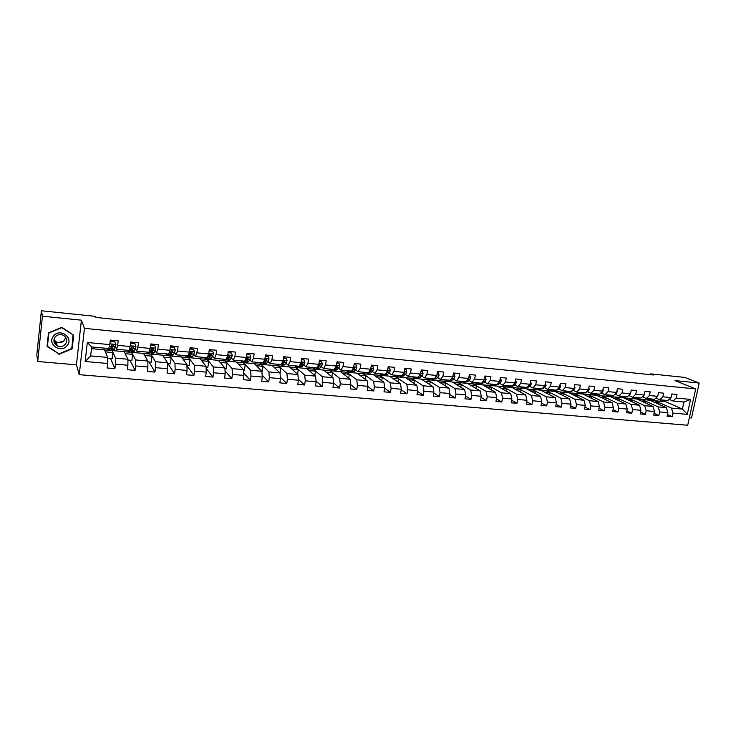 <?xml version="1.0" encoding="UTF-8"?>
<svg xmlns="http://www.w3.org/2000/svg" width="736" height="736" viewBox="0 0 736 736"><rect width="100%" height="100%" fill="white"/><g stroke="black" fill="none" stroke-linecap="round" stroke-linejoin="round"><path stroke-width="1.1" d="M689.347 417.781L691.509 417.965L699.2 383.07L684.811 377.421L650.688 373.888L650.514 374.698M79.258 374.679L687.709 425.242L695.704 388.93L84.438 328.348L79.258 374.679L76.434 364.835L81.402 320.169L42.421 316.204L37.702 361.486L76.434 364.835M37.702 361.486L36.8 354.899L41.391 310.758L42.421 316.204M650.109 400.338L665.592 401.672L682.41 409.078L683.946 402.012L672.989 401L676.218 398.066L677 394.441L671.894 393.953L671.112 397.578L662.888 396.805L663.67 393.162L658.508 392.665L657.726 396.318L655.813 398.112M676.218 398.066L690.57 399.418L687.286 414.35L672.952 413.098L672.18 416.696L667.451 414.524M356.776 389.5L350.86 384.818L350.207 388.93L356.776 389.5L357.438 385.397L367.899 386.317L367.227 390.402L373.722 390.963L374.385 386.888L384.707 387.789L384.036 391.846L390.448 392.398L391.12 388.35L401.313 389.243L400.632 393.282L406.962 393.824L407.643 389.804L417.708 390.687L417.018 394.689L423.264 395.232L423.954 391.23L433.89 392.104L433.2 396.088L439.364 396.621L440.064 392.647L449.88 393.512L449.181 397.468L455.271 397.992L455.97 394.045L465.667 394.892L464.959 398.829L470.976 399.344L471.684 395.425L481.261 396.262L480.544 400.172L486.496 400.678L487.204 396.787L496.662 397.615L495.944 401.497L501.814 402.003L502.541 398.13L511.879 398.958L511.161 402.813L516.957 403.31L517.684 399.464L526.921 400.274L526.185 404.101L531.916 404.598L532.652 400.78L541.77 401.58L541.034 405.389L546.701 405.876L547.437 402.077L556.444 402.868L555.708 406.649L561.301 407.128L562.046 403.356L570.952 404.138L570.207 407.9L575.736 408.379L576.481 404.625L585.286 405.398L584.531 409.133L589.996 409.602L590.75 405.876L599.444 406.64L598.69 410.357L604.09 410.826L604.854 407.118L613.447 407.873L612.683 411.562L618.028 412.022L618.792 408.342L627.284 409.087L626.52 412.758L631.801 413.209L632.564 409.547L640.964 410.283L640.191 413.936L645.408 414.386L646.18 410.743L654.488 411.47L653.715 415.104L658.867 415.546L659.649 411.93L667.856 412.648L667.074 416.254L672.18 416.696M323.794 370.208L340.409 371.625L350.189 379.224L350.86 384.818L340.271 383.888L339.618 388.019L333.583 383.024M111.191 347.171L111.66 349.49L113.188 344.77L112.231 347.328L111.817 347.87L111.458 346.481L110.602 348.689L91.678 346.95L87.308 342.488L85.174 361.496L107.603 363.464L107.079 367.972L114.908 368.644L115.442 364.154L127.889 365.24L127.346 369.72L135.074 370.383L135.608 365.921L147.89 366.997L147.338 371.441L154.956 372.094L155.508 367.669L167.615 368.727L167.054 373.143L174.561 373.787L175.131 369.389L187.073 370.438L186.502 374.817L193.908 375.452L194.479 371.091L206.264 372.122L205.675 376.473L212.989 377.099L213.569 372.766L225.188 373.787L224.6 378.102L231.803 378.727L232.401 374.422L243.864 375.424L243.266 379.712L250.378 380.328L250.985 376.05L262.292 377.044L261.685 381.303L268.704 381.901L269.321 377.66L280.48 378.635L279.855 382.867L286.782 383.465L287.408 379.252L298.42 380.218L297.795 384.413L304.63 385.002L305.265 380.816L316.13 381.772L315.496 385.94L322.239 386.52L322.883 382.361L333.61 383.3L332.966 387.449L339.618 388.019M87.308 342.488L109.802 344.614L110.326 340.069L118.192 340.823L117.659 345.359L130.134 346.536L130.677 342.019L138.423 342.764L137.88 347.263L150.19 348.422L150.742 343.951L158.378 344.678L157.826 349.149L169.961 350.29L170.522 345.846L178.057 346.564L177.496 350.998L189.465 352.13L190.035 347.714L197.469 348.432L196.889 352.829L208.693 353.942L209.282 349.563L216.614 350.272L216.025 354.642L227.672 355.736L228.27 351.385L235.502 352.084L234.904 356.417L246.385 357.503L246.992 353.179L254.132 353.869L253.524 358.174L264.859 359.242L265.475 354.954L272.513 355.635L271.897 359.913L283.075 360.962L283.71 356.702L290.656 357.374L290.021 361.624L301.061 362.664L301.696 358.432L308.55 359.085L307.915 363.308L318.808 364.338L319.452 360.134L326.214 360.787L325.57 364.973L336.324 365.985L336.978 361.818L343.657 362.452L342.994 366.62L353.611 367.623L354.274 363.474L360.861 364.108L360.198 368.239L370.677 369.233L371.34 365.111L377.853 365.737L377.182 369.849L387.522 370.824L388.194 366.73L394.625 367.347L393.944 371.422L404.156 372.388L404.837 368.331L411.185 368.938L410.495 372.986L420.891 374.136L420.652 373.511M426.834 374.532L436.788 375.47L434.35 378.81L424.424 377.89L426.834 374.532L427.533 370.502L421.268 369.904L420.578 373.943L418.186 377.31L408.149 376.372L405.389 374.56M453.302 374.192L454.324 374.293L454.949 376.547L454.011 378.58L451.748 380.411L440.505 379.38L442.971 376.05L443.679 372.057L437.488 371.459L436.788 375.47M442.971 376.05L452.806 376.979L453.514 372.996L459.623 373.584L458.914 377.559L468.62 378.47L469.338 374.514L475.364 375.093L474.656 379.04L484.242 379.951L484.96 376.013L490.921 376.584L490.204 380.512L499.67 381.404L500.397 377.494L506.285 378.065L505.558 381.956L514.915 382.84L515.651 378.957L521.465 379.518L520.729 383.392L529.975 384.266L530.711 380.402L536.452 380.954L535.716 384.808L544.852 385.664L545.597 381.837L551.273 382.38L550.528 386.207L559.553 387.053L560.298 383.244L565.91 383.778L565.156 387.587L574.071 388.424L574.825 384.643L580.373 385.167L579.618 388.948L588.432 389.776L589.186 386.014L594.66 386.538L593.906 390.292L602.609 391.12L603.373 387.375L608.792 387.9L608.028 391.626L616.63 392.444L617.403 388.728L622.748 389.234L621.984 392.941L630.485 393.751L631.258 390.052L636.548 390.558L635.775 394.248L644.184 395.039L644.966 391.368L650.192 391.865L649.41 395.536L657.726 396.318L654.552 399.28L646.263 398.516L642.482 396.814M41.391 310.758L95.266 316.342L95.744 317.409L653.412 374.992L650.688 373.888M671.112 397.578L667.902 400.522L659.704 399.758L655.877 398.075M649.833 400.218L666.365 407.634L658.177 406.898L641.792 399.473L649.833 400.218M659.704 399.758L662.888 396.805M667.856 412.648L666.365 407.634M659.649 411.93L658.177 406.898M636.741 399.004L653.025 406.438L644.736 405.692L628.608 398.259L636.741 399.004M646.263 398.516L649.41 395.536M654.488 411.47L653.025 406.438M646.18 410.743L644.736 405.692M644.184 395.039L641.047 398.029L632.666 397.247L628.94 395.545M623.493 397.78L639.529 405.223L631.157 404.469L615.268 397.026L623.493 397.78M632.666 397.247L635.775 394.248M640.964 410.283L639.529 405.223M632.564 409.547L631.157 404.469M630.485 393.751L627.394 396.759L618.912 395.968L615.241 394.266M610.107 396.548L625.885 404L617.412 403.236L601.79 395.775L610.107 396.548M618.912 395.968L621.984 392.941M627.284 409.087L625.885 404M618.792 408.342L617.412 403.236M616.63 392.444L613.576 395.471L605.001 394.68L601.376 392.96M596.565 395.296L612.076 402.758L603.502 401.985L588.147 394.514L596.565 395.296M605.001 394.68L608.028 391.626M613.447 407.873L612.076 402.758M604.854 407.118L603.502 401.985M602.609 391.12L599.601 394.174L590.925 393.364L587.356 391.653M582.866 394.027L598.11 401.506L589.435 400.724L574.356 393.245L582.866 394.027M590.925 393.364L593.906 390.292M599.444 406.64L598.11 401.506M590.75 405.876L589.435 400.724M588.432 389.776L585.46 392.858L576.674 392.04L573.169 390.319M569.011 392.748L583.979 400.237L575.202 399.446L560.409 391.957L569.011 392.748M576.674 392.04L579.618 388.948M585.286 405.398L583.979 400.237M576.481 404.625L575.202 399.446M574.071 388.424L571.154 391.534L562.267 390.706L558.817 388.976M554.999 391.451L569.682 398.949L560.804 398.148L546.296 390.65L554.999 391.451M562.267 390.706L565.156 387.587M570.952 404.138L569.682 398.949M562.046 403.356L560.804 398.148M560.068 384.385L560.62 386.547L559.572 388.479L556.95 390.19L547.685 389.344L544.3 387.605M540.822 390.144L555.22 397.642L546.232 396.842L532.018 389.335L540.822 390.144M556.674 390.181L559.553 387.053M547.685 389.344L550.528 386.207M556.444 402.868L555.22 397.642M547.437 402.077L546.232 396.842M544.852 385.664L542.027 388.82L532.919 387.973L529.598 386.234M526.479 388.82L540.574 396.327L531.475 395.517L517.574 388.001L526.479 388.82M532.919 387.973L535.716 384.808M541.77 401.58L540.574 396.327M532.652 400.78L531.475 395.517M529.975 384.266L527.197 387.44L517.988 386.584L514.722 384.836M511.971 387.476L525.762 395.002L516.552 394.174L502.964 386.648L511.971 387.476M517.988 386.584L520.729 383.392M526.921 400.274L525.762 395.002M517.684 399.464L516.552 394.174M515.43 380.126L516.424 382.37L515.421 384.339L512.946 386.106L502.863 385.176L499.67 383.419M497.297 386.124L510.766 393.65L501.446 392.812L488.18 385.278L497.297 386.124M512.192 386.05L514.915 382.84M502.863 385.176L505.558 381.956M511.879 398.958L510.766 393.65M502.541 398.13L501.446 392.812M499.67 381.404L497.002 384.634L487.563 383.76L484.435 381.993M482.439 384.753L495.586 392.288L486.156 391.442L473.211 383.898L482.439 384.753M487.563 383.76L490.204 380.512M496.662 397.615L495.586 392.288M487.204 396.787L486.156 391.442M484.242 379.951L481.629 383.208L472.07 382.315L469.016 380.54M467.415 383.364L480.222 390.908L470.672 390.052L458.077 382.499L467.415 383.364M472.07 382.315L474.656 379.04M481.261 396.262L480.222 390.908M471.684 395.425L470.672 390.052M469.117 375.71L469.991 375.792L470.598 378.028L469.651 380.043L467.323 381.855L456.384 380.862L453.404 379.077M452.208 381.956L464.664 389.51L455.004 388.645L442.75 381.082L452.208 381.956M466.063 381.754L468.62 378.47M456.384 380.862L458.914 377.559M465.667 394.892L464.664 389.51M455.97 394.045L455.004 388.645M440.505 379.38L437.598 377.586M436.807 380.54L448.923 388.093L439.134 387.219L427.248 379.647L436.807 380.54M450.303 380.291L452.806 376.979M449.88 393.512L448.923 388.093M440.064 392.647L439.134 387.219M424.424 377.89L421.59 376.087M421.231 379.095L432.98 386.658L423.071 385.774L411.553 378.203L421.231 379.095M433.89 392.104L432.98 386.658M423.954 391.23L423.071 385.774M405.462 377.642L416.834 385.213L406.806 384.312L395.664 376.731L405.462 377.642M408.149 376.372L410.495 372.986M417.708 390.687L416.834 385.213M407.643 389.804L406.806 384.312M404.156 372.388L401.828 375.783L391.662 374.845L388.985 373.014M389.5 376.16L400.494 383.741L390.328 382.83L379.574 375.25L389.5 376.16M391.662 374.845L393.944 371.422M401.313 389.243L400.494 383.741M391.12 388.35L390.328 382.83M387.522 370.824L385.259 374.247L374.955 373.29L372.37 371.45M373.336 374.67L383.934 382.251L373.649 381.331L363.29 373.741L373.336 374.67M374.955 373.29L377.182 369.849M384.707 387.789L383.934 382.251M374.385 386.888L373.649 381.331M370.677 369.233L368.478 372.683L358.046 371.717L355.534 369.868M356.978 373.161L367.172 380.742L356.748 379.813L346.803 372.223L356.978 373.161M358.046 371.717L360.198 368.239M367.899 386.317L367.172 380.742M357.438 385.397L356.748 379.813M353.611 367.623L351.486 371.11L340.915 370.125L338.496 368.258M330.114 370.677L339.627 378.267L350.189 379.224M340.915 370.125L342.994 366.62M340.271 383.888L339.627 378.267M336.324 365.985L334.264 369.509L323.555 368.506L321.227 366.629M323.638 370.079L332.985 377.678L322.294 376.712L313.205 369.113L323.638 370.079M323.555 368.506L325.57 364.973M333.61 383.3L332.985 377.678M322.883 382.361L322.294 376.712M318.808 364.338L316.82 367.88L305.974 366.878L303.738 364.973M301.668 363.225L301.19 362.811M306.645 368.506L315.56 376.105L304.722 375.13L296.084 367.531L306.645 368.506M305.974 366.878L307.915 363.308M316.13 381.772L315.56 376.105M305.265 380.816L304.722 375.13M301.061 362.664L299.147 366.243L288.162 365.222L286.019 363.299M283.976 361.468L283.443 360.99M289.441 366.924L297.905 374.523L286.93 373.538L278.751 365.93L289.441 366.924M288.162 365.222L290.021 361.624M298.42 380.218L297.905 374.523M287.408 379.252L286.93 373.538M283.075 360.962L281.244 364.578L270.112 363.538L268.07 361.597M266.055 359.683L265.484 359.14M272.016 365.314L280.02 372.913L268.898 371.91L261.188 364.311L272.016 365.314M270.112 363.538L271.897 359.913M280.48 378.635L280.02 372.913M269.321 377.66L268.898 371.91M263.083 363.078L263.7 363.584L264.638 363.014L266.184 360.962L266.331 358.901L263.249 362.885L251.813 361.836L249.872 359.876M247.885 357.862L247.324 357.291M254.371 363.676L261.896 371.284L250.617 370.272L243.395 362.664L254.371 363.676M263.102 362.885L264.859 359.242M251.813 361.836L253.524 358.174M262.292 377.044L261.896 371.284M250.985 376.05L250.617 370.272M246.385 357.503L244.711 361.183L233.275 360.116L231.444 358.119M229.485 355.994L228.97 355.433M236.486 362.029L243.524 369.638L232.098 368.607L225.372 360.999L236.486 362.029M233.275 360.116L234.904 356.417M243.864 375.424L243.524 369.638M232.401 374.422L232.098 368.607M226.587 359.527L227.212 360.198L228.04 359.61L229.439 357.521L229.522 355.424L228.482 355.994L226.614 359.481L214.48 358.368L212.759 356.334M218.38 360.355L224.912 367.963L213.33 366.924L207.11 359.315L218.38 360.355M226.081 359.444L227.672 355.736M214.48 358.368L216.025 354.642M225.188 373.787L224.912 367.963M213.569 372.766L213.33 366.924M208.693 353.942L207.184 357.687L195.436 356.601L193.826 354.531M200.026 358.662L206.043 366.261L194.304 365.212L188.609 357.604L200.026 358.662M195.436 356.601L196.889 352.829M206.264 372.122L206.043 366.261M194.479 371.091L194.304 365.212M189.115 355.764L189.732 356.73L190.458 356.114L192.124 352.562L191.719 351.854L190.652 352.424L188.996 355.976L176.125 354.798L174.634 352.682M181.433 356.942L186.916 364.55L175.012 363.474L169.869 355.874L181.433 356.942M188.039 355.911L189.465 352.13M176.125 354.798L177.496 350.998M187.073 370.438L186.916 364.55M175.131 369.389L175.012 363.474M170.016 353.786L170.614 354.954L171.286 354.329L172.831 350.741L172.426 350.032L171.341 350.603L169.795 354.191L156.547 352.986L155.176 350.796M162.592 355.203L167.523 362.802L155.462 361.716L150.871 354.117L162.592 355.203M168.627 354.108L169.961 350.29M156.547 352.986L157.826 349.149M167.615 368.727L167.523 362.802M155.508 367.669L155.462 361.716M150.659 351.725L151.23 353.151L151.846 352.526L153.281 348.901L152.867 348.192L151.763 348.754L150.337 352.388L136.703 351.136L135.452 348.873M143.492 353.436L147.862 361.036L135.636 359.941L131.615 352.342L143.492 353.436M148.948 352.277L150.19 348.422M136.703 351.136L137.88 347.263M147.89 366.997L147.862 361.036M135.608 365.921L135.636 359.941M130.134 346.536L128.993 350.419L116.573 349.269L115.46 346.904M124.136 351.642L127.935 359.242L115.524 358.128L112.093 350.538L124.136 351.642M116.573 349.269L117.659 345.359M127.889 365.24L127.935 359.242M115.442 364.154L115.524 358.128M91.485 348.634L104.521 349.83L107.723 357.429L90.657 355.893L85.174 361.496M108.753 348.542L109.802 344.614M107.603 363.464L107.723 357.429M699.2 383.07L675.022 380.604L695.704 388.93M81.402 320.169L84.438 328.348M91.678 346.95L90.657 355.893M672.989 401L669.19 399.344M665.592 401.672L665.776 400.826M654.838 400.678L671.453 408.094L682.41 409.078L687.286 414.35M104.576 349.959L112.093 350.538M124.2 351.771L131.615 352.342M143.566 353.565L150.871 354.117M162.665 355.322L169.869 355.874M181.525 357.07L188.609 357.604M200.128 358.782L207.11 359.315M218.482 360.484L225.372 360.999M236.606 362.149L243.395 362.664M254.49 363.805L261.188 364.311M272.154 365.433L278.751 365.93M289.579 367.043L296.084 367.531M306.792 368.635L313.205 369.113M340.575 371.754L346.803 372.223M357.144 373.281L363.29 373.741M373.511 374.799L379.574 375.25M389.684 376.289L395.664 376.731M405.646 377.761L411.553 378.203M421.424 379.224L427.248 379.647M437.009 380.659L442.75 381.082M452.41 382.085L458.077 382.499M467.627 383.493L473.211 383.898M482.66 384.873L488.18 385.278M497.518 386.253L502.964 386.648M512.201 387.605L517.574 388.001M526.718 388.948L532.018 389.335M541.061 390.273L546.296 390.65M555.238 391.58L560.409 391.957M569.259 392.877L574.356 393.245M583.114 394.156L588.147 394.514M596.822 395.416L601.79 395.775M610.365 396.667L615.268 397.026M623.76 397.909L628.608 398.259M637.008 399.133L641.792 399.473M683.946 402.012L690.57 399.418M672.952 413.098L671.453 408.094M114.246 341.513L114.374 340.455M107.704 358.23L112.24 358.644L112.948 352.572L112.084 350.658M114.908 368.644L110.529 358.487M105.386 351.882L112.948 352.572M125.157 353.694L132.618 354.375L131.597 352.452M127.926 360.042L131.891 360.401L132.618 354.375M135.074 370.383L129.932 360.226M133.943 343.399L134.072 342.35M144.67 355.479L152.012 356.16L150.852 354.237M147.872 361.836L151.266 362.14L152.012 356.16M154.956 372.094L149.077 361.937M153.364 345.248L153.493 344.209M163.916 357.245L171.148 357.908L169.85 355.985M167.541 363.593L170.393 363.851L171.148 357.908M174.561 373.787L167.974 363.63M172.537 347.079L172.666 346.049M182.905 358.993L190.035 359.646L188.6 357.724M186.935 365.332L189.262 365.544L190.035 359.646M193.908 375.452L186.944 365.755M191.443 348.892L191.581 347.861M201.646 360.704L208.665 361.348L207.101 359.426M206.071 367.043L207.883 367.209L208.665 361.348M212.989 377.099L206.117 368.35M210.165 350.207L210.137 350.676M220.138 362.406L227.056 363.041L225.354 361.118M224.949 368.736L226.256 368.856L227.056 363.041M231.803 378.727L225.041 370.769M238.39 364.081L245.208 364.706L243.377 362.774M243.57 370.41L244.389 370.484L245.208 364.706M250.378 380.328L243.726 373.051M256.395 365.728L263.12 366.344L261.17 364.421M261.952 372.057L263.12 366.344M268.704 381.901L262.163 375.213M274.178 367.365L280.802 367.972L278.732 366.04M280.039 373.152L280.802 367.972M286.782 383.465L280.37 377.274M291.723 368.966L298.255 369.573L296.065 367.641M297.556 374.21L298.255 369.573M304.63 385.002L298.338 379.261M309.056 370.558L315.486 371.146L313.186 369.224M314.824 375.48L315.486 371.146M322.239 386.52L316.075 381.174M326.158 372.131L332.506 372.71L330.096 370.788M331.872 376.768L332.506 372.71M343.05 373.676L349.306 374.247L346.785 372.333M348.698 378.065L349.306 374.247M359.729 375.204L365.893 375.774L363.271 373.851M365.314 379.362L365.893 375.774M373.722 390.963L367.862 386.52M376.197 376.722L382.278 377.274L379.555 375.351M381.726 380.668L382.278 377.274M390.448 392.398L384.643 388.176M392.463 378.212L398.461 378.764L395.646 376.841M397.928 381.975L398.461 378.764M406.962 393.824L401.221 389.786M408.535 379.684L414.451 380.227L411.534 378.304M413.926 383.272L414.451 380.227M423.264 395.232L417.588 391.377M424.405 381.138L430.238 381.671L427.23 379.758M429.741 384.569L430.238 381.671M439.364 396.621L433.752 392.923M440.082 382.573L445.841 383.106L442.732 381.193M445.354 385.866L445.841 383.106M455.271 397.992L449.714 394.45M455.575 383.999L461.251 384.514L458.059 382.6M460.782 387.154L461.251 384.514M470.976 399.344L465.474 395.94M470.874 385.397L476.477 385.912L473.193 383.999M476.017 388.433L476.477 385.912M486.496 400.678L481.05 397.412M485.99 386.786L491.519 387.292L488.161 385.388M491.078 389.703L491.519 387.292M501.814 402.003L496.432 398.848M500.931 388.157L506.386 388.654L502.946 386.75M505.954 390.963L506.386 388.654M516.957 403.31L511.64 400.274M515.697 389.51L521.079 390.006L517.555 388.102M520.665 392.214L521.079 390.006M531.916 404.598L526.654 401.663M530.288 390.853L535.596 391.34L531.999 389.436M535.192 393.466L535.596 391.34M546.701 405.876L541.484 403.034M544.714 392.178L549.948 392.656L546.278 390.752M549.553 394.698L549.948 392.656M561.301 407.128L556.149 404.386M558.964 393.484L564.135 393.953L560.39 392.058M563.748 395.922L564.135 393.953M575.736 408.379L570.639 405.72M573.059 394.772L578.165 395.241L574.338 393.346M577.788 397.136L578.165 395.241M589.996 409.602L584.954 407.036M586.988 396.051L592.029 396.511L588.128 394.616M591.652 398.342L592.029 396.511M604.09 410.826L599.104 408.324M600.76 397.311L605.728 397.771L601.772 395.876M605.369 399.528L605.728 397.771M618.028 412.022L613.088 409.602M614.376 398.562L619.28 399.013L615.25 397.118M618.93 400.715L619.28 399.013M631.801 413.209L626.916 410.854M627.836 399.795L632.684 400.237L628.59 398.351M632.334 401.884L632.684 400.237M645.408 414.386L640.578 412.096M641.148 401.019L645.932 401.46L641.774 399.574M645.592 403.043L645.932 401.46M658.867 415.546L654.092 413.319M654.304 402.224L659.033 402.656L654.81 400.78M658.702 404.193L659.033 402.656M58.935 354.356L72.174 348.754L73.655 335.276L61.861 327.272L48.484 332.847L47.04 346.454L58.797 353.777M48.576 332.81L47.454 346.224L48.843 333.049L61.796 327.649L73.26 335.009M71.88 347.723L72.174 348.754M108.146 348.478L107.677 349.112L107.364 348.404M114.936 341.89L110.888 341.191L114.936 341.89L115.938 344.476L114.108 349.71L111.697 349.49M113.988 341.486L114.071 340.428M111.035 341.522L109.977 343.077M110.06 342.415L110.888 341.191M110.602 348.689L110.124 349.342L107.704 349.122M111.375 341.237L111.467 340.179M111.651 340.198L114.043 340.75M111.559 341.256L111.624 340.52M113.353 345.138L112.93 344.42L111.798 344.991L111.467 346.454L109.36 346.26M67.27 345.423C73.977 337.419 59.552 327.63 53.452 336.14C46.718 344.246 61.263 353.906 67.27 345.423M65.541 344.071C67.638 340.501 66.884 337.548 63.268 335.239C60.067 333.969 57.334 334.576 55.09 337.051C53.001 340.584 53.719 343.51 57.233 345.837C60.481 347.18 63.25 346.592 65.541 344.071M53.93 339.756L56.341 341.927C59.533 343.243 62.256 342.672 64.51 340.198L65.679 337.244M73.066 334.88L71.797 348.459L58.963 353.887L47.454 346.224M63.268 341.394L58.052 342.516M56.396 342.166L55.126 341.642M128.184 350.345L127.65 350.971L127.282 350.262M135.028 343.813L131.008 343.114L135.028 343.813L135.994 346.316L133.989 351.56L131.624 351.339L133.096 348.487L133.041 346.316L131.919 346.886L130.06 351.192L127.687 350.971M133.74 343.372L133.823 342.323M131.192 343.445L130.355 344.669M130.447 343.951L131.008 343.114M131.137 343.123L131.22 342.074M131.431 342.093L133.796 342.645M131.045 349.536L131.588 351.33M133.455 347.033L131.735 349.729L131.358 348.809M131.348 343.151L131.404 342.415M147.945 352.185L147.347 352.792L146.924 352.084M154.854 345.699L150.852 345.009L154.854 345.699L155.811 348.248L154.229 352.746L153.603 353.372L151.276 353.16M153.226 345.239L153.309 344.19M151.064 345.34L150.457 346.233M150.337 352.388L149.73 353.013L147.393 352.802M150.954 343.97L153.281 344.512M150.659 344.577L150.604 345.386M153.281 348.901L151.386 351.56L151.018 350.952M150.871 345.009L150.926 344.292M167.431 353.998L166.787 354.596L166.308 353.887M174.404 347.567L170.43 346.886L174.404 347.567L175.334 350.097L173.632 354.55L172.96 355.166L170.66 354.954M172.454 347.079L172.528 346.04M172.399 350.814L172.371 350.014M170.66 347.208L170.283 347.778M169.795 354.191L169.133 354.816L166.833 354.605M172.831 350.741L171.322 352.848L170.43 352.986M186.659 355.782L185.95 356.371L185.426 355.663M189.879 348.91L193.688 349.407L194.598 351.918L192.777 356.334L192.041 356.942L189.787 356.73M191.415 348.892L191.498 347.861M191.424 353.004L191.36 351.808M193.688 349.407L189.906 348.744M188.996 355.976L188.269 356.592L186.006 356.38M192.124 352.562L191.838 352.194L190.486 354.642L189.603 354.918M205.629 357.549L204.866 358.128L204.295 357.42M209.107 350.879L212.704 351.228L213.596 353.712L211.664 358.092L210.873 358.69L208.656 358.478M210.211 355.092L210.091 353.694M212.704 351.228L209.144 350.584M207.975 357.668L208.601 358.478L209.383 357.871L211.149 354.356L210.744 353.657L209.696 354.218L207.156 358.34L204.93 358.138M211.149 354.356L210.836 353.988L208.527 356.776M224.342 359.288L223.532 359.858L222.907 359.15M228.086 352.691L231.472 353.013L232.337 355.488L230.304 359.821L229.457 360.41L227.277 360.208M228.602 352.443L228.675 351.422M228.758 357.089L228.602 355.727M231.472 353.013L228.132 352.397M226.614 359.481L225.786 360.07L223.597 359.867M229.917 356.132L229.577 355.755L227.203 358.588M242.806 360.999L241.942 361.569L241.27 360.861M246.818 354.485L249.982 354.789L250.829 357.236L248.685 361.532L247.793 362.112L245.649 361.91M247.066 359.021L246.919 358.147M249.982 354.789L246.854 354.191M244.959 361.321L245.576 361.9L246.459 361.321L247.931 359.251L248.05 357.181L247.02 357.742L245.051 361.192L244.168 361.772L242.015 361.578M248.437 357.871L248.069 357.503L245.658 360.346M261.032 362.692L260.121 363.253L259.394 362.544M265.291 356.242L268.254 356.528L269.082 358.966L266.837 363.216L263.773 363.593M265.144 360.888L265.034 360.392M268.254 356.528L265.328 355.957M263.249 362.885L260.194 363.262M266.717 359.6L266.322 359.223L263.911 362.057M279.018 364.366L278.052 364.918L277.288 364.21M283.516 357.981L286.286 358.248L287.086 360.668L284.749 364.881L281.667 365.249M286.286 358.248L283.562 357.696M281.189 364.568L278.134 364.927M280.977 364.798L281.594 365.24L282.578 364.679L284.197 362.655L284.363 360.612L281.345 364.375M284.749 361.302L284.335 360.925L281.87 363.722M296.764 366.022L295.752 366.556L294.943 365.847M301.502 359.702L304.078 359.95L304.86 362.351L302.422 366.528L299.331 366.887M304.078 359.95L301.548 359.416M298.917 366.215L295.835 366.565M298.641 366.491L300.279 366.326L301.972 364.32L302.165 362.287L299.598 365.406M302.542 362.977L302.11 362.609L299.644 365.35M314.29 367.65L313.232 368.175L312.377 367.466M319.258 361.394L321.641 361.624L322.405 364.007L321.641 366.169L319.866 368.147L316.765 368.506M321.641 361.624L319.304 361.109M316.406 367.844L313.315 368.184M316.075 368.147L317.759 367.954L320.114 364.633L319.746 363.952L318.771 364.504L317.593 366.5M320.114 364.633L319.654 364.265L317.418 366.813M331.586 369.251L330.482 369.776L329.581 369.067M336.775 363.069L338.974 363.28L339.719 365.645L338.937 367.788L335.966 370.291L333.969 370.107M338.974 363.28L336.821 362.784M333.675 369.454L330.565 369.785M333.288 369.776L335.009 369.555L336.84 367.595L337.447 366.27L337.088 365.59L336.352 365.764M336.012 366.519L335.358 367.641M337.447 366.27L336.968 365.902L335.211 367.88M348.662 370.843L347.512 371.358L346.573 370.65M354.071 364.725L356.086 364.918L356.813 367.264L356.003 369.389L354.099 371.33L350.962 371.68M356.086 364.918L354.117 364.44M350.722 371.036L347.604 371.367M350.29 371.386L352.038 371.137L353.942 369.196L354.568 367.88L353.666 367.255M354.568 367.88L354.062 367.512L352.866 368.837M365.516 372.407L364.329 372.922L363.354 372.204M371.137 366.353L372.977 366.528L373.695 368.865L372.858 370.972L370.889 372.894L367.742 373.235M372.977 366.528L371.183 366.068M367.549 372.6L364.421 372.922M367.071 372.959L368.856 372.701L370.815 370.778L371.468 369.472L370.742 368.791M371.468 369.472L370.944 369.104L370.272 369.858M382.159 373.962L380.935 374.458L379.914 373.75M387.992 367.963L389.657 368.12L390.356 370.438L389.5 372.526L387.467 374.431L384.302 374.771M389.657 368.12L388.038 367.678M384.174 374.146L381.027 374.468M383.64 374.523L385.462 374.247L387.486 372.342L388.148 371.045L387.596 370.346M388.148 371.045L387.467 370.898M398.599 375.489L397.33 375.976L396.272 375.268M404.634 369.546L406.134 369.693L406.806 371.993L405.932 374.072L403.834 375.958L400.66 376.289M406.134 369.693L404.68 369.27M400.586 375.673L397.431 375.986M399.998 376.059L401.856 375.774L403.944 373.888L404.285 371.938M414.828 376.998L413.522 377.476L412.427 376.768M421.056 371.119L422.39 371.248L423.053 373.529L422.16 375.59L420.008 377.458L416.824 377.789M422.39 371.248L421.102 370.843M416.788 377.182L413.623 377.485M416.162 377.568L418.03 377.292M418.471 376.906L420.891 374.136M430.864 378.488L429.511 378.966L428.389 378.258M437.276 372.664L438.454 372.775L439.098 375.047L438.187 377.099L435.97 378.948L432.777 379.27M438.454 372.775L437.331 372.388M432.796 378.663L429.622 378.976M432.124 379.068L434.019 378.782M434.921 378.028L436.246 376.915L436.853 375.13M446.697 379.96L445.308 380.429L444.148 379.721M451.748 380.411L448.537 380.724M454.324 374.293L453.348 373.925M448.61 380.135L445.418 380.438M447.893 380.54L449.816 380.245M451.159 379.16L452.833 376.823M462.337 381.414L460.911 381.874L459.724 381.165M467.323 381.855L464.103 382.168M469.991 375.792L469.172 375.434M464.223 381.588L461.03 381.883M463.468 381.993L465.419 381.699M467.185 380.31L468.501 378.626M477.784 382.849L476.33 383.309L475.106 382.6M484.748 377.2L485.466 377.264L486.064 379.491L485.088 381.496L482.715 383.29L479.486 383.594M485.466 377.264L484.794 376.933M479.651 383.024L476.45 383.318M478.851 383.428L480.829 383.134M483.018 381.469L483.846 380.448M493.046 384.266L491.556 384.716L490.305 384.008M500.176 378.672L500.756 378.727L501.336 380.935L500.351 382.922L497.922 384.707L494.684 385.011M494.896 384.44L491.676 384.726M494.049 384.845L496.055 384.551M500.756 378.727L500.222 378.442M508.125 385.673L506.607 386.115L505.319 385.406M512.946 386.106L509.698 386.4M509.956 385.839L506.727 386.124M509.073 386.253L511.106 385.949M523.029 387.053L521.474 387.495L520.159 386.786M530.49 381.561L531.337 383.778L530.316 385.738L527.786 387.486L524.538 387.771M524.832 387.219L521.603 387.504M523.912 387.633L525.964 387.329M537.749 388.424L536.167 388.856L534.814 388.148M545.367 382.987L546.066 385.167L545.026 387.118L542.46 388.847L539.194 389.132M539.534 388.59L536.296 388.866M538.577 388.994L540.656 388.691M552.304 389.776L550.684 390.2L549.314 389.5M556.95 390.19L553.684 390.476M554.061 389.942L550.813 390.209M553.067 390.347L555.174 390.043M566.683 391.11L565.036 391.534L563.629 390.834M574.558 386.004L575.009 387.909L573.942 389.832L571.274 391.524L567.999 391.81M568.422 391.276L565.174 391.543M567.392 391.681L569.517 391.377M580.897 392.435L579.223 392.849L577.788 392.15M588.855 387.66L589.223 389.252L588.147 391.156L585.543 392.776M585.414 392.858L582.158 393.116M582.618 392.592L579.352 392.858M581.55 392.996L583.694 392.693M594.936 393.742L593.234 394.146L591.781 393.447M602.986 389.298L603.281 390.586L602.186 392.472L599.932 393.834M599.408 394.156L596.142 394.413M596.638 393.898L593.372 394.156M595.544 394.303L597.715 393.999M608.828 395.03L607.099 395.434L605.608 394.735M616.952 390.908L617.164 391.902L616.06 393.778L614.155 394.901M613.244 395.444L609.969 395.701M610.503 395.186L607.237 395.444M609.38 395.591L611.57 395.287M622.555 396.308L620.798 396.704L619.289 396.005M630.752 392.509L629.777 395.066L628.204 395.977M626.916 396.713L623.64 396.971M624.211 396.465L620.936 396.713M623.052 396.86L625.26 396.557M636.125 397.569L634.34 397.955L632.804 397.265M644.386 394.091L643.338 396.336L642.086 397.044M640.44 397.974L637.155 398.222M637.762 397.725L634.487 397.974M636.576 398.112L638.802 397.817M649.538 398.82L647.735 399.197L646.098 398.443M657.864 395.646L657.736 396.281M653.807 399.216L650.523 399.464M651.167 398.967L647.882 399.216M649.943 399.354L652.188 399.059M662.805 400.053L660.974 400.43L659.143 399.519M670.901 397.78L669.374 399.17M667.028 400.439L663.734 400.688M664.406 400.2L661.121 400.439M663.164 400.586L665.427 400.292M115.92 344.411L109.894 343.841M114.604 349.066L112.157 348.836M115.488 346.831L113.022 346.601M55.412 342.912L56.69 343.436L55.412 342.912M135.994 346.316L130.226 345.764M130.612 350.548L129.002 350.4M134.55 350.916L132.14 350.695M131.56 348.34L129.656 348.165M135.525 348.717L133.096 348.487M155.784 348.183L150.282 347.668M154.229 352.746L151.846 352.526M151.386 350.198L149.666 350.042M155.287 350.566L152.895 350.345M175.315 350.032L170.053 349.536M170.485 346.159L172.5 346.352M173.632 354.55L171.286 354.329M170.936 352.029L169.4 351.891M174.782 352.397L172.426 352.176M194.571 351.854L189.557 351.385M189.998 348.036L191.47 348.174M192.777 356.334L190.458 356.114M190.21 353.841L188.867 353.712M194.019 354.2L191.691 353.979M213.569 353.657L208.794 353.197M207.929 357.742L207.193 357.668M209.245 349.876L210.183 349.968M211.664 358.092L209.383 357.871M209.236 355.626L208.067 355.516M212.989 355.976L210.689 355.764M232.318 355.424L227.774 355M230.304 359.821L228.04 359.61M228.004 357.383L227.001 357.291M231.702 357.733L229.439 357.521M250.81 357.181L246.496 356.767M248.685 361.532L246.459 361.321M246.514 359.122L245.686 359.039M250.166 359.462L247.931 359.251M269.063 358.901L264.96 358.515M266.837 363.216L264.638 363.014M264.785 360.833L264.123 360.769M268.392 361.174L266.184 360.962M287.068 360.612L283.185 360.244M284.749 364.881L282.578 364.679M282.817 362.526L282.311 362.48M286.378 362.857L284.197 362.655M304.842 362.287L301.171 361.946M302.422 366.528L300.279 366.326M304.124 364.522L301.972 364.32M322.386 363.952L318.918 363.621M319.866 368.147L317.759 367.954M321.641 366.169L319.516 365.967M339.701 365.59L336.435 365.277M337.097 369.748L335.009 369.555M338.937 367.788L336.84 367.595M356.794 367.209L353.722 366.914M354.099 371.33L352.038 371.137M356.003 369.389L353.942 369.196M373.676 368.8L370.788 368.534M370.889 372.894L368.856 372.701M372.858 370.972L370.815 370.778M390.338 370.383L387.633 370.125M387.467 374.431L385.462 374.247M389.5 372.526L387.486 372.342M406.787 371.938L404.266 371.698M403.834 375.958L401.856 375.774M405.932 374.072L403.944 373.888M404.165 372.306L404.625 372.6M423.034 373.474L420.688 373.253M420.008 377.458L418.204 377.292M422.16 375.59L420.192 375.406M439.079 374.992L436.908 374.79M435.97 378.948L434.36 378.792M438.187 377.099L436.246 376.915M454.931 376.492L452.925 376.308M454.011 378.58L452.097 378.405M470.58 377.973L468.74 377.798M469.651 380.043L467.756 379.868M486.045 379.436L484.362 379.279M482.715 383.29L481.638 383.189M485.088 381.496L483.221 381.322M501.317 380.88L499.799 380.742M497.922 384.707L497.012 384.624M500.351 382.922L498.557 382.757M516.414 382.315L515.044 382.186M515.421 384.339L513.774 384.183M531.318 383.723L530.095 383.603M527.786 387.486L527.215 387.43M530.316 385.738L528.807 385.6M546.048 385.121L544.98 385.02M545.026 387.118L543.665 386.989M560.611 386.492L559.673 386.409M559.572 388.479L558.348 388.369M575 387.854L574.2 387.78M573.942 389.832L572.847 389.721M589.214 389.206L588.561 389.142M588.147 391.156L587.19 391.074M603.262 390.531L602.738 390.485M602.186 392.472L601.349 392.398M616.06 393.778L615.351 393.714M629.777 395.066L629.188 395.011M643.338 396.336L642.868 396.29M56.341 341.927L57.233 345.837"/></g></svg>
